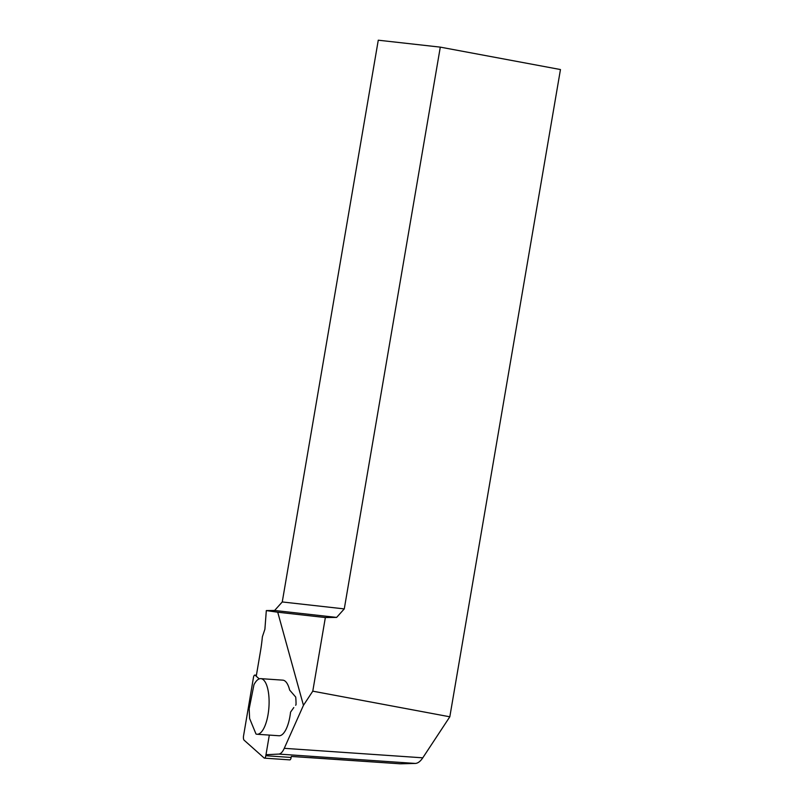 <?xml version="1.0" encoding="UTF-8"?>
<svg xmlns="http://www.w3.org/2000/svg" width="804" height="804" viewBox="0 0 804 804"><rect width="100%" height="100%" fill="white"/><g stroke="black" fill="none" stroke-linecap="round" stroke-linejoin="round"><path stroke-width="1.21" d="M310.203 757.629L400.04 763.79L291.329 756.443M400.452 763.8L415.316 763.438C417.859 763.308 420.351 761.438 422.783 757.82L284.264 748.323L303.45 705.329L277.732 612.216L266.315 610.578L264.898 629.231L262.375 636.768A72.873 26.2 -86.1 0 1 260.496 651.16L256.245 676.214M284.264 748.323A21.437 7.708 93.9 0 1 278.787 754.082L266.174 754.715M296.033 704.616L295.651 705.249A4.352 1.568 93.9 0 0 296.033 704.616A27.869 10.02 -86.1 0 0 295.711 697.068L289.641 690.053A27.869 10.02 -86.1 0 0 282.797 680.154L260.848 678.646A27.869 10.02 -86.1 0 0 253.953 684.747L249.19 708.686L249.592 718.434L256.014 734.032A27.869 10.02 -86.1 0 0 257.029 734.253A27.869 10.02 -86.1 0 0 268.928 707.138A27.869 10.02 -86.1 0 0 260.848 678.646M422.783 757.82L449.818 716.796L312.776 691.169L325.359 617.542L277.732 612.216M449.818 716.796L560.458 69.546L440.301 47.134L378.272 40.2L282.254 601.955L344.273 608.899L440.301 47.134M344.273 608.899L336.625 617.412L325.359 617.542M336.625 617.412L274.606 610.477L266.315 610.578M303.45 705.329L312.776 691.169M274.606 610.477L282.254 601.955M257.029 734.253L278.978 735.75A27.869 10.02 -86.1 0 0 290.566 712.133L293.792 707.56M259.25 678.888L255.139 675.229A3.427 1.236 -86.1 0 0 254.818 675.079A3.427 1.236 -86.1 0 0 253.461 677.501L243.542 735.921A3.427 1.236 -86.1 0 0 244.114 740.193L264.144 758.001A3.427 1.236 -86.1 0 0 264.456 758.142L289.802 759.88A3.427 1.236 -86.1 0 0 291.159 757.458L265.822 755.72L269.32 735.087M264.456 758.142A3.427 1.236 -86.1 0 0 265.822 755.72M415.316 763.438L278.787 754.082M255.139 675.229L256.396 675.32M256.416 675.189L254.818 675.079"/></g></svg>
